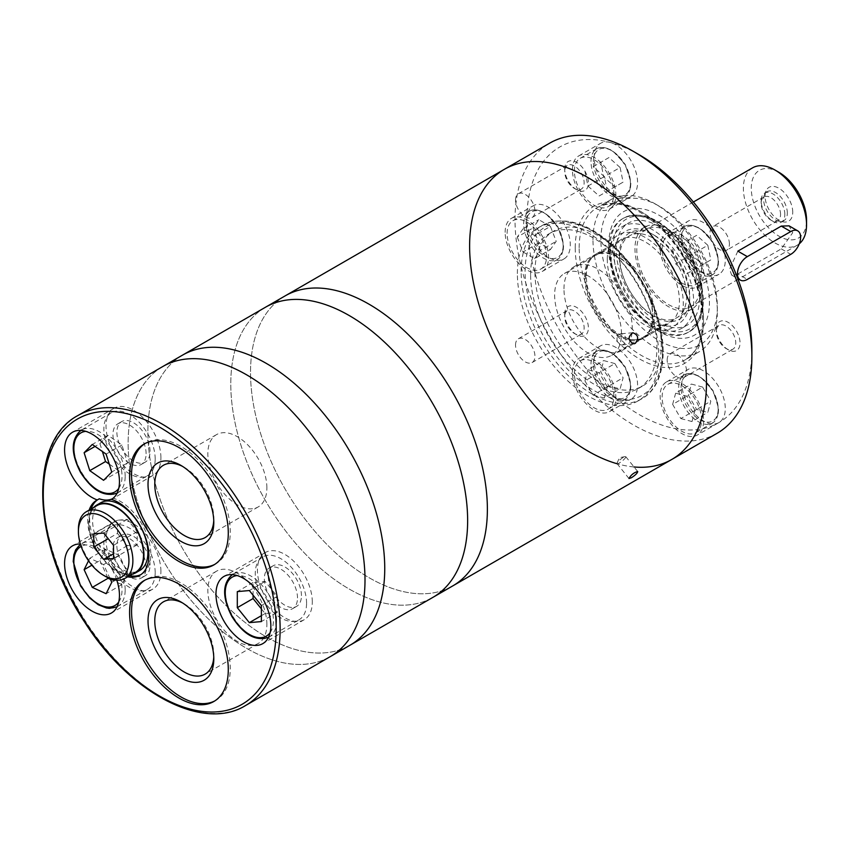 <?xml version="1.0" encoding="UTF-8"?>
<svg xmlns="http://www.w3.org/2000/svg" width="849" height="849" viewBox="0 0 849 849"><rect width="100%" height="100%" fill="white"/><g stroke="black" fill="none" stroke-linecap="round" stroke-linejoin="round"><path stroke-width="0.64" stroke-dasharray="4.25 3.18" d="M699.958 286.251A44.668 25.788 -120 0 0 680.463 241.307A44.668 25.788 -120 0 0 646.047 229.347A44.668 25.788 -120 0 0 646.047 280.913A44.668 25.788 -120 0 0 690.715 306.701A44.668 25.788 -120 0 0 699.958 286.251M737.855 251.155L729.567 269.165L731.679 275.097L737.855 273.951L747.332 279.417M737.855 273.951L781.282 248.874L792.733 232.69L789.061 225.855M752.639 167.805A44.668 25.788 -120 0 0 752.639 219.382A44.668 25.788 -120 0 0 797.296 245.159A44.668 25.788 -120 0 0 799.27 243.801M778.915 172.294A39.075 22.562 -120 0 0 751.28 188.255A39.075 22.562 -120 0 0 778.915 236.118A39.075 22.562 -120 0 0 806.55 220.156M792.743 212.186A19.548 11.292 -120 0 0 781.42 189.953A19.548 11.292 -120 0 0 766 191.057A19.548 11.292 -120 0 0 769.141 209.852A19.548 11.292 -120 0 0 783.85 221.971A19.548 11.292 -120 0 0 792.743 212.186M701.794 287.312A47.257 27.285 -120 0 0 681.174 239.758A47.257 27.285 -120 0 0 644.752 227.097A47.257 27.285 -120 0 0 644.752 281.666A47.257 27.285 -120 0 0 692.009 308.951A47.257 27.285 -120 0 0 701.794 287.312M621.468 333.699A47.257 27.285 -120 0 0 600.837 286.134A47.257 27.285 -120 0 0 564.415 273.474A47.257 27.285 -120 0 0 564.415 328.043A47.257 27.285 -120 0 0 611.673 355.328A47.257 27.285 -120 0 0 621.468 333.699M787.32 213.025A16.747 9.668 -120 0 0 780.019 196.172A16.747 9.668 -120 0 0 767.103 191.683A16.747 9.668 -120 0 0 764.418 194.92A16.747 9.668 -120 0 0 767.103 211.019A16.747 9.668 -120 0 0 779.711 221.398A16.747 9.668 -120 0 0 783.86 220.698A16.747 9.668 -120 0 0 787.32 213.025M784.837 214.457A16.747 9.668 -120 0 0 777.525 197.605A16.747 9.668 -120 0 0 764.62 193.116A16.747 9.668 -120 0 0 761.15 200.788A16.747 9.668 -120 0 0 772.993 221.302A16.747 9.668 -120 0 0 781.367 222.13A16.747 9.668 -120 0 0 784.837 214.457M780.56 214.457A13.722 7.928 -120 0 0 774.575 200.651A13.722 7.928 -120 0 0 763.994 196.968A13.722 7.928 -120 0 0 761.15 203.251A13.722 7.928 -120 0 0 770.86 220.061A13.722 7.928 -120 0 0 777.716 220.74A13.722 7.928 -120 0 0 780.56 214.457M729.408 243.992A13.722 7.928 -120 0 0 723.412 230.185A13.722 7.928 -120 0 0 712.842 226.503A13.722 7.928 -120 0 0 709.997 232.785A13.722 7.928 -120 0 0 715.983 246.603A13.722 7.928 -120 0 0 726.564 250.275A13.722 7.928 -120 0 0 729.408 243.992M112.376 498.788A38.799 22.403 -120 0 0 113.395 498.267A38.799 22.403 -120 0 0 113.426 498.246A43.267 24.982 60 0 1 147.015 534.987A43.267 24.982 60 0 1 141.879 574.094A43.267 24.982 60 0 1 140.87 574.624M160.907 457.707A38.799 22.403 -120 0 0 143.969 418.663A38.799 22.403 -120 0 0 114.063 408.263A38.799 22.403 -120 0 0 114.063 453.069A38.799 22.403 -120 0 0 152.862 475.472A38.799 22.403 -120 0 0 160.907 457.707M111.452 499.382L113.426 498.246M116.822 580.196A38.799 22.403 -120 0 0 111.452 568.257L113.426 567.121A38.799 22.403 -120 0 0 99.269 550.226A43.267 24.982 60 0 1 91.14 508.944M160.907 571.313A38.799 22.403 -120 0 0 143.969 532.27A38.799 22.403 -120 0 0 114.063 521.87A38.799 22.403 -120 0 0 114.063 566.676A38.799 22.403 -120 0 0 152.862 589.079A38.799 22.403 -120 0 0 160.907 571.313M99.269 550.226L97.295 551.362A38.799 22.403 -120 0 0 80.358 543.997M162.828 366.503A167.486 96.701 -120 0 0 162.828 559.905A167.486 96.701 -120 0 0 330.314 656.595A167.486 96.701 -120 0 1 162.828 559.905A167.486 96.701 -120 0 1 162.828 366.503M97.295 551.362A43.267 24.982 60 0 1 89.166 510.09M127.679 576.811A43.267 24.982 60 0 1 111.452 568.257M306.574 603.172A36.284 20.949 -120 0 0 290.74 566.654A36.284 20.949 -120 0 0 262.776 556.933A36.284 20.949 -120 0 0 262.776 598.832A36.284 20.949 -120 0 0 299.06 619.781A36.284 20.949 -120 0 0 306.574 603.172M297.5 597.929A23.443 13.542 -120 0 0 287.259 574.338A23.443 13.542 -120 0 0 269.197 568.055A23.443 13.542 -120 0 0 269.197 595.128A23.443 13.542 -120 0 0 292.64 608.669A23.443 13.542 -120 0 0 297.5 597.929M301.448 595.648A23.443 13.542 -120 0 0 291.207 572.056A23.443 13.542 -120 0 0 273.145 565.774A23.443 13.542 -120 0 0 273.145 592.846A23.443 13.542 -120 0 0 296.588 606.388A23.443 13.542 -120 0 0 301.448 595.648M312.305 601.92A38.799 22.403 -120 0 0 295.367 562.876A38.799 22.403 -120 0 0 265.461 552.476A38.799 22.403 -120 0 0 265.461 597.282A38.799 22.403 -120 0 0 304.26 619.685A38.799 22.403 -120 0 0 312.305 601.92M155.176 458.959A36.284 20.949 -120 0 0 139.342 422.441A36.284 20.949 -120 0 0 111.378 412.72A36.284 20.949 -120 0 0 111.378 454.618A36.284 20.949 -120 0 0 147.662 475.578A36.284 20.949 -120 0 0 155.176 458.959M146.102 453.716A23.443 13.542 -120 0 0 135.861 430.125A23.443 13.542 -120 0 0 117.799 423.842A23.443 13.542 -120 0 0 117.799 450.915A23.443 13.542 -120 0 0 141.242 464.456A23.443 13.542 -120 0 0 146.102 453.716M150.05 451.445A23.443 13.542 -120 0 0 139.809 427.843A23.443 13.542 -120 0 0 121.747 421.56A23.443 13.542 -120 0 0 121.747 448.633A23.443 13.542 -120 0 0 145.19 462.174A23.443 13.542 -120 0 0 150.05 451.445M110.083 578.657L103.589 564.585L89.771 558.281L88.519 560.796M155.176 572.566A36.284 20.949 -120 0 0 139.342 536.048A36.284 20.949 -120 0 0 111.378 526.327A36.284 20.949 -120 0 0 111.378 568.225A36.284 20.949 -120 0 0 147.662 589.185A36.284 20.949 -120 0 0 155.176 572.566M146.102 567.323A23.443 13.542 -120 0 0 135.861 543.731A23.443 13.542 -120 0 0 117.799 537.449A23.443 13.542 -120 0 0 117.799 564.521A23.443 13.542 -120 0 0 141.242 578.063A23.443 13.542 -120 0 0 146.102 567.323M150.05 565.041A23.443 13.542 -120 0 0 139.809 541.45A23.443 13.542 -120 0 0 121.747 535.167A23.443 13.542 -120 0 0 121.747 562.24A23.443 13.542 -120 0 0 145.19 575.781A23.443 13.542 -120 0 0 150.05 565.041M261.375 608.86L265.121 613.53L277.167 612.458L277.167 596.401L265.121 581.416L253.087 582.499L253.087 595.202M253.087 582.499L237.296 591.615M265.121 613.53L261.375 615.695M277.167 612.458L261.375 621.574M277.167 596.401L261.375 605.517M265.121 581.416L249.341 590.543M109.266 464.127L119.38 471.195L127.552 462.928L121.906 444.993L108.078 435.335L92.286 444.452M108.078 435.335L99.906 443.603L95.067 446.394M99.906 443.603L102.4 451.519M119.38 471.195L103.589 480.311M127.552 462.928L111.76 472.044M121.906 444.993L106.114 454.109M110.402 579.326L121.906 584.579L127.552 573.171L119.38 555.469L105.552 549.165L99.906 560.563L91.883 565.201M105.552 549.165L89.771 558.281M99.906 560.563L107.791 577.649M121.906 584.579L106.114 593.695M127.552 573.171L111.76 582.287M119.38 555.469L103.589 564.585M129.653 575.675A43.267 24.982 60 0 1 113.426 567.121M97.975 499.541A43.267 24.982 60 0 1 98.611 499.148A43.267 24.982 60 0 1 99.269 498.798M100.702 502.778A39.075 22.562 -120 0 0 100.702 547.902A39.075 22.562 -120 0 0 139.788 570.464M93.751 507.437A39.075 22.562 -120 0 0 96.754 550.184A39.075 22.562 -120 0 0 132.274 574.157M97.041 505.537A38.523 22.244 -120 0 0 97.041 550.025A38.523 22.244 -120 0 0 135.564 572.258M78.405 529.33A38.523 22.244 -120 0 0 105.637 576.503M266.873 487.814A41.728 24.09 -120 0 0 248.651 445.81A41.728 24.09 -120 0 0 216.495 434.635A41.728 24.09 -120 0 0 216.495 482.816A41.728 24.09 -120 0 0 258.223 506.917A41.728 24.09 -120 0 0 266.873 487.814M213.757 520.32A41.728 24.09 -120 0 0 213.799 518.452A41.728 24.09 -120 0 0 184.286 467.343A41.728 24.09 -120 0 0 182.652 466.441M213.799 518.452L213.799 522.358M214.808 564.352A69.788 40.296 -120 0 0 215.805 563.8A69.788 40.296 -120 0 0 230.259 531.856A69.788 40.296 -120 0 0 199.791 461.623A69.788 40.296 -120 0 0 146.017 442.934A69.788 40.296 -120 0 0 145.041 443.518M266.873 624.376A41.728 24.09 -120 0 0 248.651 582.372A41.728 24.09 -120 0 0 216.495 571.197A41.728 24.09 -120 0 0 216.495 619.377A41.728 24.09 -120 0 0 258.223 643.478A41.728 24.09 -120 0 0 266.873 624.376M213.757 656.882A41.728 24.09 -120 0 0 213.799 655.014A41.728 24.09 -120 0 0 184.286 603.904A41.728 24.09 -120 0 0 182.652 603.002M213.799 655.014L213.799 658.92M214.808 700.913A69.788 40.296 -120 0 0 215.805 700.361A69.788 40.296 -120 0 0 230.259 668.418A69.788 40.296 -120 0 0 199.791 598.184A69.788 40.296 -120 0 0 146.017 579.496A69.788 40.296 -120 0 0 145.041 580.079M117.48 533.405L127.35 545.674L137.22 544.793L137.22 531.633L127.35 519.365L117.48 520.246L117.48 533.405L108.248 538.733M117.48 520.246L93.793 533.915M127.35 545.674L113.533 553.654M137.22 544.793L113.533 558.472M137.22 531.633L113.533 545.313M127.35 519.365L103.663 533.034M182.567 355.105A167.486 96.701 -120 0 0 182.567 548.507A167.486 96.701 -120 0 0 350.053 645.198A167.486 96.701 -120 0 1 182.567 548.507A167.486 96.701 -120 0 1 182.567 355.105M265.472 307.242A167.486 96.701 -120 0 0 265.472 500.645A167.486 96.701 -120 0 0 432.958 597.335A167.486 96.701 -120 0 1 265.472 500.645A167.486 96.701 -120 0 1 265.472 307.242M285.211 295.845A167.486 96.701 -120 0 0 285.211 489.247A167.486 96.701 -120 0 0 452.697 585.948A167.486 96.701 -120 0 1 285.211 489.247A167.486 96.701 -120 0 1 285.211 295.845M504.306 169.354A167.486 96.701 -120 0 0 504.306 362.756A167.486 96.701 -120 0 0 671.792 459.447M623.378 344.45A5.582 4.404 -95.1 0 1 621.903 344.917A5.582 4.404 -95.1 0 1 617.17 340.714A5.582 4.404 -95.1 0 1 619.43 334.273A5.582 4.404 -95.1 0 1 620.906 333.795A5.582 4.404 -95.1 0 1 625.639 337.998A5.582 4.404 -95.1 0 1 623.378 344.45M619.43 462.96A5.582 1.178 -38.8 0 1 617.053 463.65A5.582 1.178 -38.8 0 1 617.096 463.055A5.582 1.178 -38.8 0 1 623.378 457.346A5.582 1.178 -38.8 0 1 625.161 456.571A5.582 1.178 -38.8 0 1 625.755 456.656A5.582 1.178 -38.8 0 1 624.026 459.394A5.582 1.178 -38.8 0 1 619.43 462.96M707.811 245.255L696.626 235.343L688.433 240.065L691.436 254.711L702.622 264.633L710.804 259.9L707.811 245.255L692.02 254.371L680.834 244.459L696.626 235.343M620.11 167.486L608.924 157.574L600.731 162.297L603.735 176.942L614.92 186.854L623.102 182.132L620.11 167.486L604.318 176.603L593.133 166.691L608.924 157.574M550.407 226.396L538.828 219.711L533.045 227.946L538.828 242.867L550.407 249.553L556.201 241.318L550.407 226.396L534.615 235.513L523.037 228.827L538.828 219.711M702.622 387.07L691.436 384.077L688.433 395.263L696.626 409.441L707.811 412.434L710.804 401.248L702.622 387.07L686.83 396.186L675.645 393.193L691.436 384.077M614.92 363.574L603.735 360.581L600.731 371.756L608.924 385.945L620.11 388.938L623.102 377.752L614.92 363.574L599.129 372.69L587.943 369.697L603.735 360.581M634.044 466.971A167.486 96.701 60 0 1 617.138 463.756M517.381 273.601A99.938 57.7 60 0 1 538.075 227.861A99.938 57.7 60 0 1 638.013 285.551A99.938 57.7 60 0 1 638.013 400.951A99.938 57.7 60 0 1 561.009 374.176A99.938 57.7 60 0 1 517.381 273.601M515.534 200.014A13.722 7.928 60 0 1 518.378 193.731A13.722 7.928 60 0 1 532.1 201.659A13.722 7.928 60 0 1 532.1 217.503A13.722 7.928 60 0 1 521.53 213.831A13.722 7.928 60 0 1 515.534 200.014M667.165 360.082A13.722 7.928 60 0 1 670.01 353.8A13.722 7.928 60 0 1 683.732 361.727A13.722 7.928 60 0 1 683.732 377.572A13.722 7.928 60 0 1 673.151 373.889A13.722 7.928 60 0 1 667.165 360.082M515.534 345.065A13.722 7.928 60 0 1 518.378 338.783A13.722 7.928 60 0 1 532.1 346.7A13.722 7.928 60 0 1 532.1 362.555A13.722 7.928 60 0 1 521.53 358.872A13.722 7.928 60 0 1 515.534 345.065M717.182 433.245A167.486 96.701 60 0 1 588.124 388.364A167.486 96.701 60 0 1 515.014 219.817A167.486 96.701 60 0 1 549.706 143.141M751.874 349.735A159.113 91.862 60 0 1 718.923 422.569A159.113 91.862 60 0 1 610.251 393.448A159.113 91.862 60 0 1 526.858 219.817A159.113 91.862 60 0 1 610.251 142.473A159.113 91.862 60 0 1 639.371 154.858M526.858 219.817A30.702 17.723 60 0 1 533.214 205.766A30.702 17.723 60 0 1 563.927 223.489A30.702 17.723 60 0 1 563.927 258.945A30.702 17.723 60 0 1 540.261 250.72A30.702 17.723 60 0 1 526.858 219.817M610.251 393.448A30.702 17.723 60 0 1 594.151 359.944A30.702 17.723 60 0 1 600.508 345.883A30.702 17.723 60 0 1 631.221 363.616A30.702 17.723 60 0 1 631.221 399.072A30.702 17.723 60 0 1 610.251 393.448M718.923 422.569L718.923 422.569A30.702 17.723 60 0 1 695.257 414.344A30.702 17.723 60 0 1 681.853 383.44A30.702 17.723 60 0 1 688.221 369.389A30.702 17.723 60 0 1 718.923 387.112A30.702 17.723 60 0 1 718.923 422.569L697.209 435.102A30.702 17.723 60 0 1 673.544 426.877A30.702 17.723 60 0 1 660.14 395.974A30.702 17.723 60 0 1 666.507 381.923A30.702 17.723 60 0 1 697.209 399.646A30.702 17.723 60 0 1 697.209 435.102M718.923 238.845A30.702 17.723 -120 0 0 688.221 221.111A30.702 17.723 -120 0 0 681.853 235.173A30.702 17.723 -120 0 0 695.257 266.066A30.702 17.723 -120 0 0 718.923 274.301A30.702 17.723 -120 0 0 718.923 238.845M610.251 142.473A30.702 17.723 -120 0 0 600.508 143.343A30.702 17.723 -120 0 0 594.151 157.405A30.702 17.723 -120 0 0 607.555 188.298A30.702 17.723 -120 0 0 631.221 196.522A30.702 17.723 -120 0 0 634.67 168.261A30.702 17.723 -120 0 0 610.251 142.473M564.712 169.153A16.747 9.668 60 0 1 576.556 162.318A16.747 9.668 60 0 1 588.399 182.822A16.747 9.668 60 0 1 576.556 189.667A16.747 9.668 60 0 1 564.712 169.153L564.712 171.615A13.722 7.928 60 0 1 567.556 165.332A13.722 7.928 60 0 1 581.289 173.26A13.722 7.928 60 0 1 581.289 189.104A13.722 7.928 60 0 1 574.423 188.425A13.722 7.928 60 0 1 564.712 171.615M716.344 329.221A16.747 9.668 60 0 1 728.187 322.376A16.747 9.668 60 0 1 740.031 342.89A16.747 9.668 60 0 1 728.187 349.735A16.747 9.668 60 0 1 716.344 329.221L716.344 331.683A13.722 7.928 60 0 1 719.188 325.4A13.722 7.928 60 0 1 732.91 333.328A13.722 7.928 60 0 1 732.91 349.172A13.722 7.928 60 0 1 726.054 348.493A13.722 7.928 60 0 1 716.344 331.683M564.712 314.194A16.747 9.668 60 0 1 576.556 307.359A16.747 9.668 60 0 1 588.399 327.873A16.747 9.668 60 0 1 576.556 334.708A16.747 9.668 60 0 1 564.712 314.194L564.712 316.666A13.722 7.928 60 0 1 567.556 310.384A13.722 7.928 60 0 1 581.289 318.311A13.722 7.928 60 0 1 581.289 334.156A13.722 7.928 60 0 1 574.423 333.477A13.722 7.928 60 0 1 564.712 316.666M592.984 239.758A87.935 50.77 60 0 1 611.195 199.504A87.935 50.77 60 0 1 655.163 203.866A87.935 50.77 60 0 1 717.331 311.551A87.935 50.77 60 0 1 699.12 351.804A87.935 50.77 60 0 1 631.359 328.245A87.935 50.77 60 0 1 592.984 239.758M600.88 239.758A82.342 47.544 60 0 1 659.111 206.137A82.342 47.544 60 0 1 717.331 306.998A82.342 47.544 60 0 1 659.1 340.619A82.342 47.544 60 0 1 600.88 239.758M608.775 244.321A71.178 41.092 60 0 1 659.1 215.253A71.178 41.092 60 0 1 709.435 302.435A71.178 41.092 60 0 1 659.1 331.492A71.178 41.092 60 0 1 608.775 244.321L608.775 248.874A65.596 37.876 60 0 1 622.359 218.851A65.596 37.876 60 0 1 687.955 256.716A65.596 37.876 60 0 1 687.955 332.468A65.596 37.876 60 0 1 655.152 329.221A65.596 37.876 60 0 1 608.775 248.874M574.412 373.613A27.911 16.12 60 0 1 580.196 360.836A27.911 16.12 60 0 1 608.107 376.956A27.911 16.12 60 0 1 608.107 409.186A27.911 16.12 60 0 1 586.595 401.704A27.911 16.12 60 0 1 574.412 373.613M572.438 372.478A30.702 17.723 60 0 1 578.806 358.416A30.702 17.723 60 0 1 609.508 376.149A30.702 17.723 60 0 1 609.508 411.606A30.702 17.723 60 0 1 585.842 403.381A30.702 17.723 60 0 1 572.438 372.478M662.114 397.12A27.911 16.12 60 0 1 667.898 384.342A27.911 16.12 60 0 1 695.819 400.452A27.911 16.12 60 0 1 695.809 432.682A27.911 16.12 60 0 1 674.308 425.211A27.911 16.12 60 0 1 662.114 397.12M507.118 233.496A27.911 16.12 60 0 1 512.902 220.719A27.911 16.12 60 0 1 540.813 236.829A27.911 16.12 60 0 1 540.813 269.059A27.911 16.12 60 0 1 519.301 261.588A27.911 16.12 60 0 1 507.118 233.496M505.144 232.35A30.702 17.723 60 0 1 511.501 218.299A30.702 17.723 60 0 1 542.214 236.022A30.702 17.723 60 0 1 542.214 271.478A30.702 17.723 60 0 1 518.548 263.254A30.702 17.723 60 0 1 505.144 232.35M662.114 248.842A27.911 16.12 60 0 1 667.898 236.064A27.911 16.12 60 0 1 695.819 252.185A27.911 16.12 60 0 1 695.809 284.415A27.911 16.12 60 0 1 674.308 276.933A27.911 16.12 60 0 1 662.114 248.842M660.14 247.706A30.702 17.723 60 0 1 666.507 233.645A30.702 17.723 60 0 1 697.209 251.378A30.702 17.723 60 0 1 697.209 286.835A30.702 17.723 60 0 1 673.544 278.61A30.702 17.723 60 0 1 660.14 247.706M574.412 171.073A27.911 16.12 60 0 1 580.196 158.296A27.911 16.12 60 0 1 608.107 174.416A27.911 16.12 60 0 1 608.107 206.647A27.911 16.12 60 0 1 586.595 199.165A27.911 16.12 60 0 1 574.412 171.073M572.438 169.938A30.702 17.723 60 0 1 578.806 155.876A30.702 17.723 60 0 1 609.508 173.61A30.702 17.723 60 0 1 609.508 209.066A30.702 17.723 60 0 1 585.842 200.842A30.702 17.723 60 0 1 572.438 169.938M587.943 369.697L584.94 380.872L600.731 371.756M584.94 380.872L593.133 395.061L608.924 385.945M593.133 395.061L604.318 398.054L620.11 388.938M604.318 398.054L607.311 386.868L623.102 377.752M607.311 386.868L599.129 372.69M675.645 393.193L672.641 404.379L688.433 395.263M672.641 404.379L680.834 418.557L696.626 409.441M680.834 418.557L692.02 421.55L707.811 412.434M692.02 421.55L695.013 410.364L710.804 401.248M695.013 410.364L686.83 396.186M523.037 228.827L517.253 237.062L533.045 227.946M517.253 237.062L523.037 251.983L538.828 242.867M523.037 251.983L534.615 258.669L550.407 249.553M534.615 258.669L540.41 250.434L556.201 241.318M540.41 250.434L534.615 235.513M593.133 166.691L600.731 162.297M584.94 171.413L587.943 186.058L603.735 176.942M587.943 186.058L599.129 195.97L614.92 186.854M599.129 195.97L623.102 182.132M607.311 191.248L604.318 176.603M680.834 244.459L688.433 240.065M672.641 249.182L675.645 263.827L691.436 254.711M675.645 263.827L686.83 273.749L702.622 264.633M686.83 273.749L710.804 259.9M695.013 269.016L692.02 254.371M530.604 274.63A89.325 51.577 60 0 1 549.112 233.74A89.325 51.577 60 0 1 638.437 285.317A89.325 51.577 60 0 1 638.437 388.46A89.325 51.577 60 0 1 569.594 364.529A89.325 51.577 60 0 1 530.604 274.63M534.955 272.126A89.325 51.577 60 0 1 553.452 231.236A89.325 51.577 60 0 1 642.778 282.802A89.325 51.577 60 0 1 642.778 385.945A89.325 51.577 60 0 1 573.945 362.014A89.325 51.577 60 0 1 534.955 272.126M563.969 288.872A48.287 27.879 60 0 1 573.966 266.766A48.287 27.879 60 0 1 622.264 294.645A48.287 27.879 60 0 1 622.253 350.414A48.287 27.879 60 0 1 585.046 337.478A48.287 27.879 60 0 1 563.969 288.872M584.653 276.933A48.287 27.879 60 0 1 594.65 254.827A48.287 27.879 60 0 1 642.937 282.706A48.287 27.879 60 0 1 642.937 338.475A48.287 27.879 60 0 1 605.73 325.538A48.287 27.879 60 0 1 584.653 276.933M585.481 277.135A47.459 27.401 60 0 1 589.514 261.046A47.459 27.401 60 0 1 642.767 282.813A47.459 27.401 60 0 1 634.999 339.812A47.459 27.401 60 0 1 585.481 277.135M586.351 275.946A48.287 27.879 60 0 1 590.458 259.571A48.287 27.879 60 0 1 596.359 253.84A48.287 27.879 60 0 1 644.646 281.719A48.287 27.879 60 0 1 644.646 337.488A48.287 27.879 60 0 1 636.739 339.727A48.287 27.879 60 0 1 586.351 275.946M611.142 261.641A48.287 27.879 60 0 1 621.139 239.535A48.287 27.879 60 0 1 669.437 267.414A48.287 27.879 60 0 1 669.437 323.172A48.287 27.879 60 0 1 632.218 310.235A48.287 27.879 60 0 1 611.142 261.641M607.3 259.423A53.731 31.02 60 0 1 631.73 232.552A53.731 31.02 60 0 1 672.153 265.843A53.731 31.02 60 0 1 680.781 317.494A53.731 31.02 60 0 1 638.395 320.519A53.731 31.02 60 0 1 607.3 259.423M619.738 257.502A47.289 27.306 60 0 1 641.239 233.846A47.289 27.306 60 0 1 676.823 263.148A47.289 27.306 60 0 1 684.411 308.612A47.289 27.306 60 0 1 647.108 311.265A47.289 27.306 60 0 1 619.738 257.502M619.197 255.719A49.858 28.781 60 0 1 654.452 235.364A49.858 28.781 60 0 1 689.696 296.418A49.858 28.781 60 0 1 654.441 316.773A49.858 28.781 60 0 1 619.197 255.719M614.294 255.719A53.317 30.787 60 0 1 652 233.953A53.317 30.787 60 0 1 689.696 299.251A53.317 30.787 60 0 1 652 321.018A53.317 30.787 60 0 1 614.294 255.719M610.346 253.437A58.899 34.002 60 0 1 622.55 226.471A58.899 34.002 60 0 1 681.45 260.473A58.899 34.002 60 0 1 681.45 328.489A58.899 34.002 60 0 1 636.06 312.708A58.899 34.002 60 0 1 610.346 253.437M616.268 250.02A58.899 34.002 60 0 1 628.472 223.054A58.899 34.002 60 0 1 687.372 257.056A58.899 34.002 60 0 1 687.372 325.071A58.899 34.002 60 0 1 641.982 309.291A58.899 34.002 60 0 1 616.268 250.02M781.282 248.874L790.759 254.35M77.959 415.511A167.486 96.701 -120 0 0 77.959 608.903A167.486 96.701 -120 0 0 245.435 705.604M270.141 632.611A34.056 19.665 -120 0 0 273.42 620.492A34.056 19.665 -120 0 0 261.333 589.408A34.056 19.665 -120 0 0 237.211 575.569M276.572 620.492A36.284 20.949 -120 0 0 260.739 583.974A36.284 20.949 -120 0 0 232.775 574.253A36.284 20.949 -120 0 0 232.775 616.151A36.284 20.949 -120 0 0 269.059 637.111A36.284 20.949 -120 0 0 276.572 620.492M118.743 488.398A34.056 19.665 -120 0 0 122.023 476.289A34.056 19.665 -120 0 0 109.935 445.194A34.056 19.665 -120 0 0 85.813 431.356M125.174 476.289A36.284 20.949 -120 0 0 109.341 439.761A36.284 20.949 -120 0 0 81.377 430.04A36.284 20.949 -120 0 0 81.377 471.948A36.284 20.949 -120 0 0 117.661 492.898A36.284 20.949 -120 0 0 125.174 476.289M118.743 602.005A34.056 19.665 -120 0 0 122.023 589.885A34.056 19.665 -120 0 0 107.292 555.766A34.056 19.665 -120 0 0 81.133 546.374M125.174 589.885A36.284 20.949 -120 0 0 109.341 553.368A36.284 20.949 -120 0 0 81.377 543.647A36.284 20.949 -120 0 0 81.377 585.545A36.284 20.949 -120 0 0 117.661 606.504A36.284 20.949 -120 0 0 125.174 589.885M681.068 239.269A26.245 15.155 60 0 1 708.894 236.786A26.245 15.155 60 0 1 708.894 273.898A26.245 15.155 60 0 1 681.068 239.269M593.366 161.501A26.245 15.155 60 0 1 621.192 159.018A26.245 15.155 60 0 1 621.192 196.13A26.245 15.155 60 0 1 593.366 161.501M526.072 223.924A26.245 15.155 60 0 1 553.898 221.43A26.245 15.155 60 0 1 553.898 258.542A26.245 15.155 60 0 1 526.072 223.924M681.068 387.547A26.245 15.155 60 0 1 708.894 385.053A26.245 15.155 60 0 1 708.894 422.165A26.245 15.155 60 0 1 681.068 387.547M593.366 364.041A26.245 15.155 60 0 1 621.192 361.557A26.245 15.155 60 0 1 621.192 398.669A26.245 15.155 60 0 1 593.366 364.041M575.219 247.738A90.726 52.383 60 0 1 671.442 239.142A90.726 52.383 60 0 1 671.442 367.447A90.726 52.383 60 0 1 575.219 247.738M579.167 247.738A87.935 50.77 60 0 1 597.378 207.485A87.935 50.77 60 0 1 685.302 258.255A87.935 50.77 60 0 1 685.302 359.785A87.935 50.77 60 0 1 617.541 336.225A87.935 50.77 60 0 1 579.167 247.738M591 364.041A27.911 16.12 60 0 1 596.773 351.263A27.911 16.12 60 0 1 624.694 367.384A27.911 16.12 60 0 1 624.694 399.614A27.911 16.12 60 0 1 603.183 392.132A27.911 16.12 60 0 1 591 364.041M678.701 387.547A27.911 16.12 60 0 1 684.485 374.77A27.911 16.12 60 0 1 712.396 390.88A27.911 16.12 60 0 1 712.396 423.11A27.911 16.12 60 0 1 690.884 415.639A27.911 16.12 60 0 1 678.701 387.547M523.695 223.924A27.911 16.12 60 0 1 529.479 211.146A27.911 16.12 60 0 1 557.39 227.256A27.911 16.12 60 0 1 557.39 259.486A27.911 16.12 60 0 1 535.889 252.015A27.911 16.12 60 0 1 523.695 223.924M678.701 239.269A27.911 16.12 60 0 1 684.485 226.492A27.911 16.12 60 0 1 712.396 242.612A27.911 16.12 60 0 1 712.396 274.843A27.911 16.12 60 0 1 690.884 267.361A27.911 16.12 60 0 1 678.701 239.269M591 161.501A27.911 16.12 60 0 1 596.773 148.724A27.911 16.12 60 0 1 624.694 164.844A27.911 16.12 60 0 1 624.694 197.074A27.911 16.12 60 0 1 603.183 189.592A27.911 16.12 60 0 1 591 161.501M521.137 271.436A99.938 57.7 60 0 1 541.832 225.696A99.938 57.7 60 0 1 641.759 283.386A99.938 57.7 60 0 1 641.759 398.786A99.938 57.7 60 0 1 564.755 372.011A99.938 57.7 60 0 1 521.137 271.436M525.085 271.436A97.147 56.087 60 0 1 628.111 262.235A97.147 56.087 60 0 1 628.111 399.614A97.147 56.087 60 0 1 525.085 271.436M613.116 248.195A63.367 36.581 60 0 1 680.325 242.188A63.367 36.581 60 0 1 680.325 331.8A63.367 36.581 60 0 1 613.116 248.195M609.953 248.195A65.596 37.876 60 0 1 623.537 218.161A65.596 37.876 60 0 1 689.144 256.037A65.596 37.876 60 0 1 689.144 331.779A65.596 37.876 60 0 1 638.586 314.204A65.596 37.876 60 0 1 609.953 248.195M693.389 202.009L646.047 229.347M797.296 245.159L738.566 279.077M738.057 279.363L690.715 306.701M644.752 227.097L564.415 273.474M692.009 308.951L611.673 355.328M731.679 275.097L737.77 278.621M779.711 221.398L783.85 221.971M764.418 194.92L766 191.057M767.103 191.683L764.62 193.116M783.86 220.698L781.367 222.13M770.86 220.061L772.993 221.302M761.15 203.251L761.15 200.788M763.994 196.968L712.842 226.503M777.716 220.74L726.564 250.275M114.063 408.263L72.621 432.194M152.862 475.472L113.395 498.267M114.063 521.87L72.621 545.801M152.862 589.079L111.421 613.01M262.776 556.933L232.17 574.624M268.443 637.44L299.06 619.781M273.145 565.774L269.197 568.055M296.588 606.388L292.64 608.669M265.461 552.476L224.019 576.407M304.26 619.685L262.819 643.616M111.378 412.72L80.772 430.411M117.045 493.237L147.662 475.578M121.747 421.56L117.799 423.842M145.19 462.174L141.242 464.456M111.378 526.327L80.432 544.241M117.045 606.833L147.662 589.185M121.747 535.167L117.799 537.449M145.19 575.781L141.242 578.063M139.905 575.229L141.879 574.094M96.637 500.294L98.611 499.148M216.495 434.635L163.422 465.273M258.223 506.917L205.161 537.555M184.286 467.343L180.911 465.39M146.017 442.934L144.043 444.069M215.805 563.8L213.831 564.946M216.495 571.197L163.422 601.835M258.223 643.478L205.161 674.117M184.286 603.904L180.911 601.952M146.017 579.496L144.043 580.631M215.805 700.361L213.831 701.507M632.823 332.734L620.906 333.795M633.81 343.856L621.903 344.917M637.695 471.513L625.755 456.656M628.992 478.518L617.053 463.65M625.161 456.571L619.43 457.696L617.096 463.055M611.195 199.504L597.378 207.485C616.936 197.987 639.891 206.785 666.242 233.868C683.88 254.021 695.363 276.519 700.69 301.374C705.615 330.696 700.489 350.17 685.302 359.785L699.12 351.804M659.111 206.137L655.163 203.866M717.331 306.998L717.331 311.551M532.1 362.555L581.289 334.156M518.378 338.783L567.556 310.384M574.423 333.477L576.556 334.708M683.732 377.572L732.91 349.172M670.01 353.8L719.188 325.4M726.054 348.493L728.187 349.735M532.1 217.503L581.289 189.104M518.378 193.731L567.556 165.332M574.423 188.425L576.556 189.667M580.196 360.836L596.773 351.263L599.436 350.181L605.029 350.053L612.437 353.088L625.225 366.895L630.934 384.862L630.457 391.007L624.694 399.614L608.107 409.186M609.508 411.606L631.221 399.072M578.806 358.416L600.508 345.883M667.898 384.342L684.485 374.77L687.138 373.687L692.731 373.549L700.138 376.585L712.927 390.391L718.636 408.358L718.158 414.514L712.396 423.11L695.809 432.682M666.507 381.923L688.221 369.389M512.902 220.719L529.479 211.146L532.132 210.064L537.735 209.926L545.143 212.961L557.931 226.768L563.64 244.735L563.163 250.89L557.39 259.486L540.813 269.059M542.214 271.478L563.927 258.945M511.501 218.299L533.214 205.766M667.898 236.064L684.485 226.492L687.138 225.41L692.731 225.282L700.138 228.317L712.927 242.124L718.636 260.091L718.158 266.236L712.396 274.843L695.809 284.415M697.209 286.835L718.923 274.301M666.507 233.645L688.221 221.111M580.196 158.296L596.773 148.724L599.436 147.641L605.029 147.514L612.437 150.549L625.225 164.356L630.934 182.323L630.457 188.467L624.694 197.074L608.107 206.647M609.508 209.066L631.221 196.522M578.806 155.876L600.508 143.343M638.013 400.951L641.759 398.786C669.012 384.088 670.063 332.967 645.951 288.533C636.888 271.478 625.777 256.918 612.617 244.862C586.309 221.865 562.717 215.476 541.832 225.696L538.075 227.861M638.437 388.46L642.778 385.945M549.112 233.74L553.452 231.236M622.253 350.414L642.937 338.475M573.966 266.766L594.65 254.827M634.999 339.812L636.739 339.727M589.514 261.046L590.458 259.571M644.646 337.488L669.437 323.172M596.359 253.84L621.139 239.535M641.239 233.846L631.73 232.552M684.411 308.612L680.781 317.494M654.452 235.364L652 233.953M689.696 296.418L689.696 299.251M681.45 328.489L687.372 325.071M622.55 226.471L628.472 223.054M622.359 218.851L623.537 218.161C640.39 210.584 658.591 217.493 678.139 238.898C705.53 269.271 712.449 319.829 689.144 331.779L687.955 332.468M655.152 329.221L659.1 331.492"/><path stroke-width="1.27" d="M797.742 230.864L789.061 225.855L781.282 226.089L737.855 251.155L747.332 256.621L790.759 231.554A13.955 8.055 -60 0 1 797.742 230.864A13.955 8.055 -60 0 1 799.875 242.05A13.955 8.055 -60 0 1 790.759 254.35L747.332 279.417A13.955 8.055 -60 0 1 740.36 280.106A13.955 8.055 -60 0 1 738.216 268.921A13.955 8.055 -60 0 1 747.332 256.621M799.27 243.801A44.668 25.788 -120 0 0 806.55 224.72A44.668 25.788 -120 0 0 774.967 170.012A44.668 25.788 -120 0 0 752.639 167.805L693.389 202.009M806.55 224.72L806.55 220.156A39.075 22.562 -120 0 0 778.915 172.294L774.967 170.012M127.679 576.811A43.267 24.982 60 0 0 139.905 575.229A43.267 24.982 60 0 0 145.041 536.122A43.267 24.982 60 0 0 111.452 499.382A38.799 22.403 -120 0 0 119.454 481.638A38.799 22.403 -120 0 0 102.517 442.594A38.799 22.403 -120 0 0 72.621 432.194A38.799 22.403 -120 0 0 67.803 466.717A38.799 22.403 -120 0 0 97.295 499.934L99.269 498.798A38.799 22.403 -120 0 0 112.376 498.788M80.358 543.997A38.799 22.403 -120 0 0 72.621 545.801A38.799 22.403 -120 0 0 72.611 590.607A38.799 22.403 -120 0 0 111.421 613.01A38.799 22.403 -120 0 0 119.454 595.245A38.799 22.403 -120 0 0 116.822 580.196M634.044 466.971A167.486 96.701 60 0 0 671.792 459.447A167.486 96.701 -120 0 0 706.474 382.782A167.486 96.701 -120 0 0 633.365 214.224A167.486 96.701 -120 0 0 504.306 169.354A167.486 96.701 60 0 1 671.792 266.055A167.486 96.701 60 0 1 671.792 459.447L330.314 656.595A167.486 96.701 -120 0 0 365.006 579.931A167.486 96.701 -120 0 0 291.897 411.372A167.486 96.701 -120 0 0 162.828 366.503L77.959 415.511C27.656 441.767 32.304 544.57 85.08 622.763C129.717 693.049 203.007 731.912 245.435 705.604A167.486 96.701 -120 0 0 280.128 628.929A167.486 96.701 -120 0 0 207.018 460.381A167.486 96.701 -120 0 0 77.959 415.511M129.589 476.013A69.788 40.296 60 0 1 144.043 444.069A69.788 40.296 60 0 1 197.817 462.769A69.788 40.296 60 0 1 228.285 532.992A69.788 40.296 60 0 1 213.831 564.946A69.788 40.296 60 0 1 160.058 546.247A69.788 40.296 60 0 1 129.589 476.013M228.285 669.553A69.788 40.296 -120 0 0 197.817 599.33A69.788 40.296 -120 0 0 144.043 580.631A69.788 40.296 -120 0 0 144.043 661.212A69.788 40.296 -120 0 0 213.831 701.507A69.788 40.296 -120 0 0 228.285 669.553M89.166 510.09A43.267 24.982 60 0 1 96.637 500.294A43.267 24.982 60 0 1 97.295 499.934M270.852 625.851A38.799 22.403 -120 0 0 253.915 586.808A38.799 22.403 -120 0 0 224.019 576.407A38.799 22.403 -120 0 0 224.009 621.213A38.799 22.403 -120 0 0 262.819 643.616A38.799 22.403 -120 0 0 270.852 625.851M237.296 591.615L237.296 607.672L249.341 622.646L261.375 621.574L261.375 605.517L249.341 590.543L237.296 591.615M92.286 444.452L84.115 452.719L89.771 470.654L103.589 480.311L111.76 472.044L106.114 454.109L92.286 444.452M88.519 560.796L84.115 569.679L92.286 587.391L106.114 593.695L111.76 582.287L110.083 578.657M253.087 595.202L253.087 598.556L237.296 607.672M261.375 615.695L249.341 622.646M253.087 598.556L261.375 608.86M95.067 446.394L84.115 452.719M102.4 451.519L105.552 461.538L89.771 470.654M105.552 461.538L109.266 464.127M91.883 565.201L84.115 569.679M107.791 577.649L108.078 578.275L92.286 587.391M108.078 578.275L110.402 579.326M140.87 574.624A43.267 24.982 60 0 1 129.653 575.675M91.14 508.944A43.267 24.982 60 0 1 97.975 499.541M132.274 574.157A39.075 22.562 -120 0 0 135.84 572.746L139.788 570.464A39.075 22.562 -120 0 0 147.885 552.572A39.075 22.562 -120 0 0 130.82 513.252A39.075 22.562 -120 0 0 100.702 502.778L96.754 505.059A39.075 22.562 -120 0 0 93.751 507.437M135.84 572.746A39.075 22.562 -120 0 0 143.937 554.853A39.075 22.562 -120 0 0 126.872 515.523A39.075 22.562 -120 0 0 96.754 505.059M103.663 575.367L105.637 576.503A38.523 22.244 -120 0 0 124.899 578.413L135.564 572.258A38.523 22.244 -120 0 0 143.534 554.63A38.523 22.244 -120 0 0 126.724 515.863A38.523 22.244 -120 0 0 97.041 505.537L86.375 511.692A38.523 22.244 -120 0 0 78.405 529.33L78.405 531.612A35.732 20.631 -120 0 0 103.663 575.367A35.732 20.631 -120 0 0 128.931 560.786A35.732 20.631 -120 0 0 103.663 517.02A35.732 20.631 -120 0 0 78.405 531.612M124.899 578.413A38.523 22.244 -120 0 0 132.879 560.786A38.523 22.244 -120 0 0 116.069 522.018A38.523 22.244 -120 0 0 86.375 511.692M113.533 545.313L113.533 558.472L103.663 559.353L93.793 547.074L93.793 533.915L103.663 533.034L113.533 545.313M182.652 466.441A41.728 24.09 -120 0 0 163.422 465.273A41.728 24.09 -120 0 0 163.422 513.465A41.728 24.09 -120 0 0 205.161 537.555A41.728 24.09 -120 0 0 213.757 520.32M213.799 522.358A46.515 26.85 -120 0 0 180.911 465.39A46.515 26.85 -120 0 0 148.023 484.376A46.515 26.85 -120 0 0 180.911 541.344A46.515 26.85 -120 0 0 213.799 522.358M145.041 443.518A69.788 40.296 -120 0 0 146.017 523.515A69.788 40.296 -120 0 0 214.808 564.352M182.652 603.002A41.728 24.09 -120 0 0 163.422 601.835A41.728 24.09 -120 0 0 163.422 650.026A41.728 24.09 -120 0 0 205.161 674.117A41.728 24.09 -120 0 0 213.757 656.882M213.799 658.92A46.515 26.85 -120 0 0 180.911 601.952A46.515 26.85 -120 0 0 148.023 620.937A46.515 26.85 -120 0 0 180.911 677.905A46.515 26.85 -120 0 0 213.799 658.92M145.041 580.079A69.788 40.296 -120 0 0 146.017 660.076A69.788 40.296 -120 0 0 214.808 700.913M108.248 538.733L93.793 547.074M113.533 553.654L103.663 559.353M617.138 463.756A167.486 96.701 60 0 1 469.614 246.03A167.486 96.701 60 0 1 504.306 169.354L285.211 295.845A167.486 96.701 -120 0 1 414.27 340.725A167.486 96.701 -120 0 1 487.379 509.273A167.486 96.701 -120 0 1 452.697 585.948A167.486 96.701 -120 0 0 487.379 509.273A167.486 96.701 -120 0 0 414.27 340.725A167.486 96.701 -120 0 0 285.211 295.845L265.472 307.242A167.486 96.701 -120 0 1 394.53 352.112A167.486 96.701 -120 0 1 467.64 520.67A167.486 96.701 -120 0 1 432.958 597.335A167.486 96.701 -120 0 0 467.64 520.67A167.486 96.701 -120 0 0 394.53 352.112A167.486 96.701 -120 0 0 265.472 307.242L182.567 355.105A167.486 96.701 -120 0 1 311.636 399.975A167.486 96.701 -120 0 1 384.746 568.533A167.486 96.701 -120 0 1 350.053 645.198A167.486 96.701 -120 0 0 384.746 568.533A167.486 96.701 -120 0 0 311.636 399.975A167.486 96.701 -120 0 0 182.567 355.105L162.828 366.503A167.486 96.701 -120 0 1 291.897 411.372A167.486 96.701 -120 0 1 365.006 579.931A167.486 96.701 -120 0 1 330.314 656.595L245.435 705.604M635.285 343.378C639.064 338.369 638.236 334.824 632.823 332.744C627.549 336.936 627.878 340.64 633.81 343.845L635.285 343.378M631.338 477.775C635.381 475.185 637.503 473.095 637.695 471.524C633.832 472.638 630.934 474.973 629.003 478.518L631.338 477.775M504.306 169.354L549.706 143.141A167.486 96.701 60 0 1 633.45 151.44A167.486 96.701 60 0 1 751.874 356.569A167.486 96.701 60 0 1 717.182 433.245L671.792 459.447M633.45 151.44L639.371 154.858A159.113 91.862 60 0 1 718.923 238.845A159.113 91.862 60 0 1 751.874 349.735L751.874 356.569M781.282 226.089L790.759 231.554M276.18 628.929A164.695 95.088 -120 0 0 101.498 411.616A164.695 95.088 -120 0 0 101.498 644.529A164.695 95.088 -120 0 0 276.18 628.929M237.211 575.569A34.056 19.665 -120 0 0 232.308 616.427A34.056 19.665 -120 0 0 270.141 632.611M85.813 431.356A34.056 19.665 -120 0 0 80.91 472.214A34.056 19.665 -120 0 0 118.743 488.398M81.133 546.374A34.056 19.665 -120 0 0 83.117 589.344A34.056 19.665 -120 0 0 118.743 602.005M737.77 278.621L740.36 280.106M232.775 574.253C222.247 583.008 221.939 597.08 231.851 616.459C243.684 634.967 256.09 641.844 269.059 637.111M81.377 430.04C70.849 438.806 70.541 452.867 80.453 472.246C92.286 490.754 104.692 497.631 117.661 492.898M80.432 544.241L75.667 549.781L73.874 554.768L73.205 561.497L80.453 585.852L89.761 598.089L98.272 604.743L106.412 607.98L109.479 608.372L117.045 606.833"/></g></svg>
